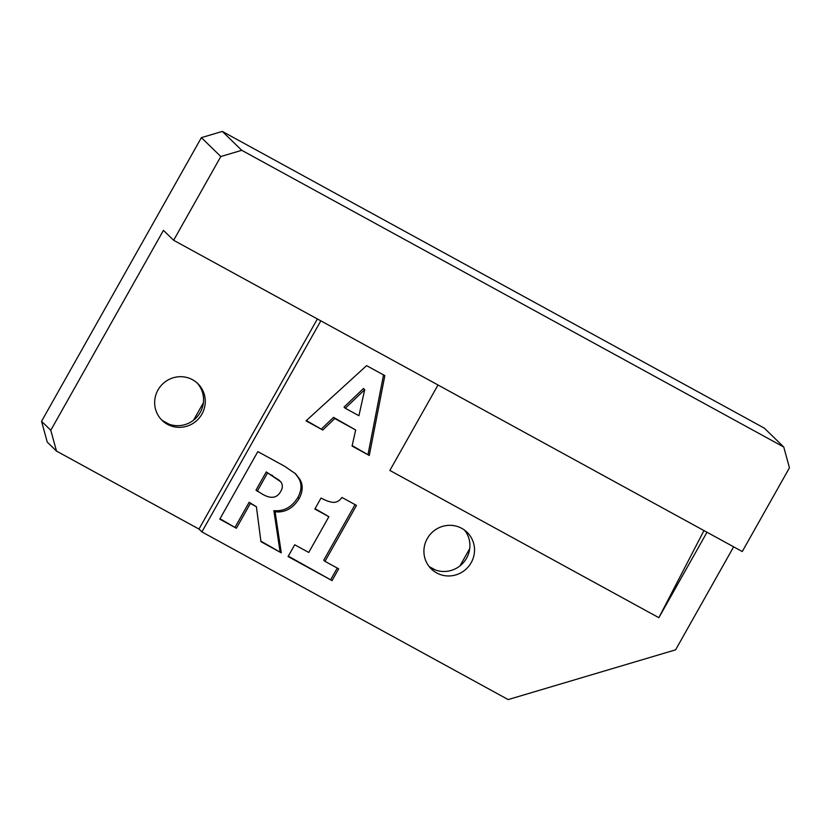 <?xml version="1.0" encoding="UTF-8"?>
<svg xmlns="http://www.w3.org/2000/svg" width="831" height="831" viewBox="0 0 831 831"><rect width="100%" height="100%" fill="white"/><g stroke="black" fill="none" stroke-linecap="round" stroke-linejoin="round"><path stroke-width="1.25" d="M364.705 389.677L345.27 408.25L344.055 407.076L363.49 388.493L364.705 389.677L358.919 415.729L345.27 408.25M322.76 430.022L306.037 420.87L366.596 365.64L384.836 375.633L369.276 455.481L352.064 446.06L355.678 429.991L334.748 418.533L322.76 430.022L306.39 420.548M334.748 418.533L333.532 417.359L321.545 428.848M355.678 429.991L333.532 417.359M369.276 455.481L352.167 445.603M383.527 374.916L368.06 454.308M280.733 481.762L266.232 471.946L255.99 490.124L262.014 493.926C266.45 496.574 270.22 497.655 273.316 497.177C276.318 496.813 278.811 494.84 280.816 491.256C282.852 487.839 282.831 484.67 280.733 481.762M279.652 480.567L266.232 471.946M267.447 473.13L257.205 491.298M281.283 552.823L260.944 541.677L256.405 506.754L250.36 503.451L236.388 528.246L219.779 519.146L257.828 451.607L284.597 466.253L295.618 473.805L299.825 479.321C303.17 484.899 302.962 491.298 299.17 498.517C293.166 508.302 285.137 512.748 275.082 511.823L281.283 552.823L260.872 541.126M275.082 511.823L273.866 510.65L280.068 551.639M299.825 479.321L298.609 478.137C301.954 483.725 301.746 490.124 297.955 497.333C291.951 507.128 283.922 511.564 273.866 510.65M294.995 473.223L298.609 478.137M236.388 528.246L219.997 518.752M250.36 503.451L249.144 502.267L235.173 527.062M256.405 506.754L249.144 502.267M332.057 580.609L288.087 556.541L294.714 544.772L308.748 552.449L328.879 516.716L314.856 509.029L321.046 498.029C325.534 500.511 329.523 501.955 333.013 502.36C336.628 502.506 339.599 500.854 341.936 497.437L356.499 505.404L324.983 561.341L338.684 568.84L332.057 580.609L288.305 556.147M337.251 568.061L330.842 579.436M324.983 561.341L323.768 560.167L355.066 504.625M328.879 516.716L315.074 508.634M733.638 546.829L675.603 649.832L508.177 699.577L201.891 531.902L198.983 529.077L56.487 451.077L50.784 430.281L41.55 421.307L201.382 137.645L220.828 156.519L241.759 150.307L222.313 131.423L201.382 137.645M707.004 532.245L658.858 617.693L389.864 470.439L438.01 384.992M320.828 320.839L201.891 531.902M427.248 538.613A25.626 25.003 -45.8 0 1 467.064 532.255A25.626 25.003 -45.8 0 1 467.157 568.061A25.626 25.003 -45.8 0 1 431.372 569.027A25.626 25.003 -45.8 0 1 427.248 538.613M220.828 156.519L173.637 240.273L742.26 551.545L789.45 467.801L783.747 447.005L241.759 150.307M50.784 430.281L163.437 230.364L173.637 240.273M41.55 421.307L47.253 442.102L56.487 451.077M317.38 318.959L198.983 529.077M157.994 389.988A25.626 25.003 134.2 0 0 162.118 420.403A25.626 25.003 134.2 0 0 197.913 419.437A25.626 25.003 134.2 0 0 197.82 383.631A25.626 25.003 134.2 0 0 157.994 389.988M222.313 131.423L764.302 428.121L783.747 447.005M703.961 530.583L658.858 617.693M169.025 424.163L162.647 420.673M435.361 569.962L429.139 566.555M193.633 420.102L203.387 402.796M459.969 565.901L469.723 548.595M464.612 530.168A25.626 25.003 -45.8 0 1 466.565 558.193A25.626 25.003 -45.8 0 1 432.037 568.446A25.626 25.003 -45.8 0 1 429.212 566.638M196.947 382.831A25.626 25.003 -45.8 0 1 200.24 412.394A25.626 25.003 -45.8 0 1 165.712 422.657A25.626 25.003 -45.8 0 1 161.287 419.551M273.056 476.205L271.841 475.02M299.17 498.517L297.955 497.333"/></g></svg>
